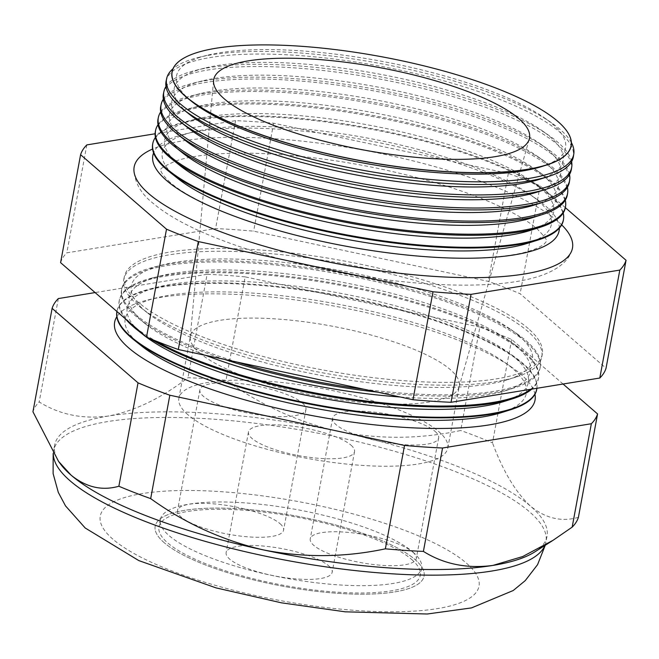 <?xml version="1.0" encoding="UTF-8"?>
<svg xmlns="http://www.w3.org/2000/svg" width="659" height="659" viewBox="0 0 659 659"><rect width="100%" height="100%" fill="white"/><g stroke="black" fill="none" stroke-linecap="round" stroke-linejoin="round"><path stroke-width="0.49" stroke-dasharray="3.29 2.47" d="M280.05 523.674A53.923 14.086 -169.5 0 1 283.584 530.149A53.923 14.086 -169.5 0 1 239.069 535.915A53.923 14.086 -169.5 0 1 181.077 516.977A53.923 14.086 -169.5 0 1 177.543 510.503A53.923 14.086 -169.5 0 1 222.058 504.736A53.923 14.086 -169.5 0 1 280.05 523.674M302.415 403.036A53.923 14.086 -169.5 0 1 305.949 409.511A53.923 14.086 -169.5 0 1 261.425 415.277A53.923 14.086 -169.5 0 1 203.433 396.339A53.923 14.086 -169.5 0 1 199.899 389.856A53.923 14.086 -169.5 0 1 244.415 384.09A53.923 14.086 -169.5 0 1 302.415 403.036M328.627 565.784A53.923 14.086 -169.5 0 1 332.161 572.267A53.923 14.086 -169.5 0 1 287.645 578.034A53.923 14.086 -169.5 0 1 229.653 559.087A53.923 14.086 -169.5 0 1 226.119 552.613A53.923 14.086 -169.5 0 1 270.635 546.846A53.923 14.086 -169.5 0 1 328.627 565.784M350.992 445.146A53.923 14.086 -169.5 0 1 354.526 451.621A53.923 14.086 -169.5 0 1 310.002 457.387A53.923 14.086 -169.5 0 1 252.01 438.449A53.923 14.086 -169.5 0 1 248.476 431.966A53.923 14.086 -169.5 0 1 292.991 426.208A53.923 14.086 -169.5 0 1 350.992 445.146M412.74 552.069A53.923 14.086 -169.5 0 1 416.274 558.544A53.923 14.086 -169.5 0 1 371.758 564.31A53.923 14.086 -169.5 0 1 313.766 545.372A53.923 14.086 -169.5 0 1 310.232 538.889A53.923 14.086 -169.5 0 1 354.748 533.123A53.923 14.086 -169.5 0 1 412.74 552.069M435.105 431.423A53.923 14.086 -169.5 0 1 438.639 437.906A53.923 14.086 -169.5 0 1 394.115 443.664A53.923 14.086 -169.5 0 1 336.123 424.726A53.923 14.086 -169.5 0 1 332.589 418.251A53.923 14.086 -169.5 0 1 377.105 412.485A53.923 14.086 -169.5 0 1 435.105 431.423M411.587 559.392A132.887 34.713 -169.5 0 1 420.294 575.356A132.887 34.713 -169.5 0 1 310.587 589.558A132.887 34.713 -169.5 0 1 167.674 542.884A132.887 34.713 -169.5 0 1 158.967 526.92A132.887 34.713 -169.5 0 1 268.674 512.718A132.887 34.713 -169.5 0 1 411.587 559.392M412.938 552.077A132.887 34.713 -169.5 0 1 421.645 568.042A132.887 34.713 -169.5 0 1 311.946 582.251A132.887 34.713 -169.5 0 1 169.033 535.578A132.887 34.713 -169.5 0 1 160.318 519.613A132.887 34.713 -169.5 0 1 270.025 505.404A132.887 34.713 -169.5 0 1 412.938 552.077M187.856 414.692A136.743 35.726 -169.5 0 1 178.894 398.267A136.743 35.726 -169.5 0 1 291.78 383.653A136.743 35.726 -169.5 0 1 438.836 431.678A136.743 35.726 -169.5 0 1 447.799 448.104A136.743 35.726 -169.5 0 1 334.912 462.717A136.743 35.726 -169.5 0 1 187.856 414.692M164.14 542.645A136.743 35.726 -169.5 0 1 155.178 526.22A136.743 35.726 -169.5 0 1 268.065 511.606A136.743 35.726 -169.5 0 1 415.121 559.631A136.743 35.726 -169.5 0 1 424.083 576.057A136.743 35.726 -169.5 0 1 311.196 590.678A136.743 35.726 -169.5 0 1 164.14 542.645A136.743 35.726 10.5 0 0 311.196 590.678A136.743 35.726 10.5 0 0 424.083 576.057A136.743 35.726 10.5 0 0 415.121 559.631A136.743 35.726 10.5 0 0 268.065 511.606A136.743 35.726 10.5 0 0 155.178 526.22A136.743 35.726 10.5 0 0 164.14 542.645M559.343 228.129A206.588 53.972 10.5 0 0 545.57 206.003A206.588 53.972 10.5 0 0 536.978 199.364A206.588 53.972 10.5 0 0 365.811 140.112A206.588 53.972 10.5 0 0 184.784 134.09A206.588 53.972 10.5 0 0 153.588 152.929M561.682 224.859A222.882 58.223 10.5 0 0 557.868 221.333A222.882 58.223 10.5 0 0 358.282 149.214A222.882 58.223 10.5 0 0 152.575 149.033M541.385 166.661A197.815 51.674 10.5 0 0 552.58 124.164A197.815 51.674 10.5 0 0 544.35 117.804A197.815 51.674 10.5 0 0 380.457 61.073A197.815 51.674 10.5 0 0 207.124 55.307A197.815 51.674 10.5 0 0 189.504 99.6A197.815 51.674 10.5 0 0 192.379 101.98M183.136 58.527A202.964 53.025 -169.5 0 1 368.43 54.483A202.964 53.025 -169.5 0 1 557.868 121.487A202.964 53.025 -169.5 0 1 565.587 129.411M571.378 142.583A207.033 54.087 10.5 0 0 560.158 129.485A207.033 54.087 10.5 0 0 551.55 122.829A207.033 54.087 10.5 0 0 380.021 63.453A207.033 54.087 10.5 0 0 198.598 57.415A207.033 54.087 10.5 0 0 173.004 68.75M539.013 179.462A197.815 51.674 10.5 0 0 550.207 136.965A197.815 51.674 10.5 0 0 541.978 130.597A197.815 51.674 10.5 0 0 378.085 73.866A197.815 51.674 10.5 0 0 204.751 68.099A197.815 51.674 10.5 0 0 187.131 112.392A197.815 51.674 10.5 0 0 190.006 114.773M166.109 81.156A207.107 54.104 -169.5 0 1 337.721 59.483A207.107 54.104 -169.5 0 1 559.738 132.13A207.107 54.104 -169.5 0 1 573.371 156.636M571.592 161.653A207.387 54.178 10.5 0 0 558.082 142.492A207.387 54.178 10.5 0 0 549.458 135.82A207.387 54.178 10.5 0 0 377.632 76.337A207.387 54.178 10.5 0 0 195.896 70.299A207.387 54.178 10.5 0 0 165.977 86.477M536.64 192.255A197.815 51.674 10.5 0 0 547.835 149.758A197.815 51.674 10.5 0 0 539.606 143.398A197.815 51.674 10.5 0 0 375.712 86.659A197.815 51.674 10.5 0 0 202.379 80.892A197.815 51.674 10.5 0 0 184.759 125.185A197.815 51.674 10.5 0 0 187.634 127.574M163.432 93.685A207.453 54.195 -169.5 0 1 335.332 71.979A207.453 54.195 -169.5 0 1 557.72 144.749A207.453 54.195 -169.5 0 1 571.378 169.289M569.5 174.487A207.75 54.269 10.5 0 0 556.007 155.491A207.75 54.269 10.5 0 0 547.365 148.81A207.75 54.269 10.5 0 0 375.243 89.229A207.75 54.269 10.5 0 0 193.194 83.174A207.75 54.269 10.5 0 0 163.333 99.212M534.268 205.048A197.815 51.674 10.5 0 0 545.463 162.551A197.815 51.674 10.5 0 0 537.233 156.191A197.815 51.674 10.5 0 0 373.348 99.46A197.815 51.674 10.5 0 0 200.007 93.693A197.815 51.674 10.5 0 0 182.395 137.986A197.815 51.674 10.5 0 0 185.27 140.367M160.763 106.214A207.799 54.285 -169.5 0 1 332.943 84.476A207.799 54.285 -169.5 0 1 555.702 157.361A207.799 54.285 -169.5 0 1 569.384 181.95M567.399 187.329A208.104 54.367 10.5 0 0 553.931 168.498A208.104 54.367 10.5 0 0 545.273 161.801A208.104 54.367 10.5 0 0 372.854 102.12A208.104 54.367 10.5 0 0 190.492 96.049A208.104 54.367 10.5 0 0 160.689 111.948M531.895 217.849A197.815 51.674 10.5 0 0 543.09 175.343A197.815 51.674 10.5 0 0 534.861 168.984A197.815 51.674 10.5 0 0 370.976 112.252A197.815 51.674 10.5 0 0 197.634 106.486A197.815 51.674 10.5 0 0 180.022 150.779A197.815 51.674 10.5 0 0 182.897 153.16M158.086 118.744A208.145 54.376 -169.5 0 1 330.563 96.964A208.145 54.376 -169.5 0 1 553.692 169.981A208.145 54.376 -169.5 0 1 567.399 194.603M565.298 200.163A208.466 54.458 10.5 0 0 551.847 181.497A208.466 54.458 10.5 0 0 543.181 174.792A208.466 54.458 10.5 0 0 370.465 115.004A208.466 54.458 10.5 0 0 187.79 108.924A208.466 54.458 10.5 0 0 158.053 124.683M529.531 230.642A197.815 51.674 10.5 0 0 540.718 188.144A197.815 51.674 10.5 0 0 532.488 181.785A197.815 51.674 10.5 0 0 368.603 125.045A197.815 51.674 10.5 0 0 195.262 119.279A197.815 51.674 10.5 0 0 177.65 163.572A197.815 51.674 10.5 0 0 180.525 165.961M155.409 131.273A208.491 54.466 -169.5 0 1 328.174 109.46A208.491 54.466 -169.5 0 1 551.674 182.592A208.491 54.466 -169.5 0 1 565.406 207.264M563.198 212.997A208.821 54.557 10.5 0 0 549.771 194.504A208.821 54.557 10.5 0 0 541.088 187.782A208.821 54.557 10.5 0 0 368.076 127.895A208.821 54.557 10.5 0 0 185.088 121.808A208.821 54.557 10.5 0 0 155.409 137.418M527.159 243.435A197.815 51.674 10.5 0 0 538.345 200.937A197.815 51.674 10.5 0 0 530.124 194.578A197.815 51.674 10.5 0 0 366.231 137.846A197.815 51.674 10.5 0 0 192.889 132.072A197.815 51.674 10.5 0 0 175.278 176.373A197.815 51.674 10.5 0 0 178.152 178.754M152.731 143.802A208.837 54.557 -169.5 0 1 325.785 121.948A208.837 54.557 -169.5 0 1 549.664 195.204A208.837 54.557 -169.5 0 1 563.412 219.917M519.094 335.884A204.002 53.297 10.5 0 0 510.61 329.319A204.002 53.297 10.5 0 0 341.584 270.808A204.002 53.297 10.5 0 0 162.822 264.86A204.002 53.297 10.5 0 0 144.65 310.546A204.002 53.297 10.5 0 0 147.616 313A204.002 53.297 10.5 0 0 322.16 375.614A204.002 53.297 10.5 0 0 507.554 379.716A204.002 53.297 10.5 0 0 519.094 335.884M137.698 305.018A212.593 55.537 -169.5 0 1 123.843 279.095A212.593 55.537 -169.5 0 1 300.002 256.845A212.593 55.537 -169.5 0 1 527.9 331.419A212.593 55.537 -169.5 0 1 541.896 356.577A212.593 55.537 -169.5 0 1 515.873 377.096A212.593 55.537 -169.5 0 1 322.679 372.829A212.593 55.537 -169.5 0 1 140.787 307.58A212.593 55.537 -169.5 0 1 137.698 305.018M364.015 389.238A212.857 55.611 10.5 0 0 540.388 366.173A212.857 55.611 10.5 0 0 526.368 340.991A212.857 55.611 10.5 0 0 517.521 334.146A212.857 55.611 10.5 0 0 341.164 273.098A212.857 55.611 10.5 0 0 154.643 266.895A212.857 55.611 10.5 0 0 121.816 288.601A212.857 55.611 10.5 0 0 135.688 314.557A212.857 55.611 10.5 0 0 237.083 362.079M400.384 397.023A204.002 53.297 10.5 0 0 505.519 390.68A204.002 53.297 10.5 0 0 517.06 346.848A204.002 53.297 10.5 0 0 508.575 340.291A204.002 53.297 10.5 0 0 339.55 281.78A204.002 53.297 10.5 0 0 160.788 275.833A204.002 53.297 10.5 0 0 142.624 321.51A204.002 53.297 10.5 0 0 145.581 323.973A204.002 53.297 10.5 0 0 205.797 355.39M224.497 359.386A212.89 55.62 -169.5 0 1 138.522 318.355A212.89 55.62 -169.5 0 1 135.424 315.793A212.89 55.62 -169.5 0 1 121.553 289.828A212.89 55.62 -169.5 0 1 297.959 267.554A212.89 55.62 -169.5 0 1 526.17 342.235A212.89 55.62 -169.5 0 1 540.191 367.417A212.89 55.62 -169.5 0 1 514.127 387.97A212.89 55.62 -169.5 0 1 377.582 392.146M530.577 389.321A213.162 55.685 10.5 0 0 538.625 377.36A213.162 55.685 10.5 0 0 524.589 352.137A213.162 55.685 10.5 0 0 515.725 345.283A213.162 55.685 10.5 0 0 339.113 284.144A213.162 55.685 10.5 0 0 152.328 277.933A213.162 55.685 10.5 0 0 119.452 299.664A213.162 55.685 10.5 0 0 133.34 325.661A213.162 55.685 10.5 0 0 155.549 340.876M503.484 401.644A204.002 53.297 10.5 0 0 515.025 357.821A204.002 53.297 10.5 0 0 506.54 351.255A204.002 53.297 10.5 0 0 337.523 292.744A204.002 53.297 10.5 0 0 158.753 286.797A204.002 53.297 10.5 0 0 140.589 332.482A204.002 53.297 10.5 0 0 143.555 334.937M125.795 319.187A213.186 55.694 -169.5 0 1 119.254 300.57A213.186 55.694 -169.5 0 1 295.907 278.263A213.186 55.694 -169.5 0 1 524.449 353.043A213.186 55.694 -169.5 0 1 538.485 378.266A213.186 55.694 -169.5 0 1 531.813 389.115M536.904 388.291A213.467 55.768 10.5 0 0 522.809 363.282A213.467 55.768 10.5 0 0 513.929 356.42A213.467 55.768 10.5 0 0 337.07 295.191A213.467 55.768 10.5 0 0 150.005 288.971A213.467 55.768 10.5 0 0 117.088 310.735A213.467 55.768 10.5 0 0 116.94 311.509A213.483 55.768 10.5 0 1 116.964 311.312A213.483 55.768 10.5 0 1 293.865 288.971A213.483 55.768 10.5 0 1 522.719 363.859A213.483 55.768 10.5 0 1 536.772 389.115M501.45 412.616A204.002 53.297 10.5 0 0 512.999 368.785A204.002 53.297 10.5 0 0 504.514 362.228A204.002 53.297 10.5 0 0 335.489 303.717A204.002 53.297 10.5 0 0 156.727 297.769A204.002 53.297 10.5 0 0 138.555 343.446A204.002 53.297 10.5 0 0 141.52 345.901M534.968 394.239A213.78 55.85 10.5 0 0 521.03 374.427A213.78 55.85 10.5 0 0 512.142 367.549A213.78 55.85 10.5 0 0 335.019 306.237A213.78 55.85 10.5 0 0 147.69 300.01A213.78 55.85 10.5 0 0 116.816 316.74M528.345 328.635A212.519 55.521 10.5 0 0 300.529 254.094A212.519 55.521 10.5 0 0 124.436 276.327A212.519 55.521 10.5 0 0 138.283 302.242A212.519 55.521 10.5 0 0 367.565 376.981A212.519 55.521 10.5 0 0 542.341 353.776A212.519 55.521 10.5 0 0 528.345 328.635M199.356 352.664A136.743 35.726 10.5 0 0 344.797 400.474A136.743 35.726 10.5 0 0 459.092 386.915A136.743 35.726 10.5 0 0 459.29 386.067A136.743 35.726 10.5 0 0 450.336 369.641A136.743 35.726 10.5 0 0 303.28 321.617A136.743 35.726 10.5 0 0 190.393 336.23A136.743 35.726 10.5 0 0 190.27 337.095A136.743 35.726 10.5 0 0 199.356 352.664M578.404 517.34C561.633 522.142 545.693 518.435 530.602 506.236A250.371 65.406 10.5 0 0 338.495 431.513A250.371 65.406 10.5 0 0 108.727 415.969A250.371 65.406 10.5 0 0 54.656 445.064A250.371 65.406 10.5 0 0 60.62 464.167M149.89 338.553A213.186 55.694 -169.5 0 1 143.028 334.121M563.058 384.024L511.656 339.459A277.909 72.605 10.5 0 0 479.851 327.086L460.682 430.484C420.434 439.158 379.699 439.495 338.495 431.513C298.025 422.114 260.519 405.038 225.996 380.268A277.909 72.605 10.5 0 0 187.955 377.689C161.307 398.16 134.897 410.919 108.727 415.969C83.116 419.462 59.936 414.791 39.186 401.965A277.909 72.605 10.5 0 0 32.95 411.76M479.851 327.086L245.156 276.871L225.996 380.268M511.656 339.459L492.487 442.856A277.909 72.605 10.5 0 0 460.682 430.484M534.597 552.02A250.371 65.406 10.5 0 0 547.011 536.319A250.371 65.406 10.5 0 0 530.602 506.236C515.775 492.487 503.072 471.358 492.487 442.856M58.346 298.568L39.186 401.965M245.156 276.871A277.909 72.605 10.5 0 0 207.124 274.292L187.955 377.689M207.124 274.292L95.102 292.571M565.34 207.651L540.133 185.797A277.909 72.605 10.5 0 0 508.328 173.424L273.642 123.208A277.909 72.605 10.5 0 0 235.601 120.638L155.104 133.769M60.587 262.653A277.909 72.605 -169.5 0 1 66.823 252.85L215.592 228.582A277.909 72.605 -169.5 0 1 253.633 231.161L488.319 281.377A277.909 72.605 -169.5 0 1 520.124 293.741L606.041 368.233M273.642 123.208L253.633 231.161M235.601 120.638L215.592 228.582M86.831 144.906L66.823 252.85M540.133 185.797L520.124 293.741M508.328 173.424L488.319 281.377M544.911 545.471A250.371 65.406 10.5 0 0 545.973 541.929A250.371 65.406 10.5 0 0 529.564 511.854A250.371 65.406 10.5 0 0 260.305 423.91A250.371 65.406 10.5 0 0 53.618 450.674A250.371 65.406 10.5 0 0 53.33 453.771M112.887 539.177A192.593 50.315 -169.5 0 1 221.037 491.672A192.593 50.315 -169.5 0 1 466.374 563.099A192.593 50.315 -169.5 0 1 358.224 610.605A192.593 50.315 -169.5 0 1 112.887 539.177M305.949 409.511L283.584 530.149M354.526 451.621L332.161 572.267M438.639 437.906L416.274 558.544M421.645 568.042L420.294 575.356M178.894 398.267L190.393 336.23M447.799 448.104L459.29 386.067M160.318 519.613L158.967 526.92M332.589 418.251L310.232 538.889M248.476 431.966L226.119 552.613M199.899 389.856L177.543 510.503M170.195 182.469C157.32 170.146 161.677 169.165 160.887 169.94C159.346 169.066 164.248 166.101 175.607 161.035C185.311 157.723 198.565 155.409 215.394 154.099C231.614 152.888 249.942 152.839 270.388 153.942C323.396 157.114 376.602 166.183 429.989 181.167C458.73 189.421 483.195 198.392 503.369 208.096C518.427 215.427 529.679 222.347 537.126 228.862C544.762 236.779 547.868 240.955 546.435 241.392L544.029 244.225C537.596 248.764 528.032 252.142 515.33 254.366C489.612 258.938 455.83 259.382 413.992 255.7C367.269 251.268 321.452 242.685 276.541 229.942C247.908 221.679 223.566 212.7 203.507 203.021C188.672 195.764 177.568 188.911 170.195 182.469M571.888 250.313C569.236 259.16 560.298 268.765 541.146 275.569C530.841 279.095 518.526 281.64 504.201 283.181C474.422 286.327 439.149 285.668 398.39 281.22C352.837 276.088 308.667 267.323 265.857 254.918C246.598 249.275 228.945 243.196 212.906 236.663C186.621 226.004 166.496 214.727 152.534 202.84C140.664 193.367 134.461 182.139 133.925 169.141M207.124 55.307L198.598 57.415M544.35 117.804L551.55 122.829M204.751 68.099L195.896 70.299M541.978 130.597L549.458 135.82M202.379 80.892L193.194 83.174M539.606 143.398L547.365 148.81M200.007 93.693L190.492 96.049M537.233 156.191L545.273 161.801M197.634 106.486L187.79 108.924M534.861 168.984L543.181 174.792M195.262 119.279L185.088 121.808M532.488 181.785L541.088 187.782M192.889 132.072L184.784 134.09M530.124 194.578L536.978 199.364M162.822 264.86L154.643 266.895M510.61 329.319L517.521 334.146M160.788 275.833L152.328 277.933M508.575 340.291L515.725 345.283M158.753 286.797L150.005 288.971M506.54 351.255L513.929 356.42M156.727 297.769L147.69 300.01M504.514 362.228L512.142 367.549M54.656 445.064L53.148 453.491M124.436 276.327L123.843 279.095M459.092 386.915L529.284 139.041M117.088 310.735L116.964 311.312M119.452 299.664L119.254 300.57M121.816 288.601L121.553 289.828M540.388 366.173L540.191 367.417M538.625 377.36L538.485 378.266M545.273 545.24L547.011 536.319M190.27 337.095L213.574 80.53M542.341 353.776L541.896 356.577M505.519 390.68L514.127 387.97M145.581 323.973L138.522 318.355M507.554 379.716L515.873 377.096M147.616 313L140.787 307.58"/><path stroke-width="0.99" d="M153.588 152.929A206.588 53.972 10.5 0 0 166.381 180.352A206.588 53.972 10.5 0 0 393.563 253.534A206.588 53.972 10.5 0 0 559.343 228.129M152.575 149.033A222.882 58.223 10.5 0 0 133.925 169.141A222.882 58.223 10.5 0 0 148.777 193.655A222.882 58.223 10.5 0 0 384.238 271.376A222.882 58.223 10.5 0 0 571.888 250.313A222.882 58.223 10.5 0 0 561.682 224.859M565.587 129.411A202.964 53.025 -169.5 0 1 565.636 129.469A202.964 53.025 -169.5 0 1 546.377 165.096A202.964 53.025 -169.5 0 1 361.931 161.018A202.964 53.025 -169.5 0 1 188.276 98.726A202.964 53.025 -169.5 0 1 185.327 96.28A202.964 53.025 -169.5 0 1 183.07 58.56A202.964 53.025 -169.5 0 1 183.136 58.527M173.004 68.75A207.033 54.087 10.5 0 0 166.669 78.528A207.033 54.087 10.5 0 0 180.162 103.776A207.033 54.087 10.5 0 0 403.522 176.579A207.033 54.087 10.5 0 0 573.791 153.984A207.033 54.087 10.5 0 0 571.378 142.583M573.791 153.984L573.371 156.636A207.107 54.104 -169.5 0 1 548.016 176.628A207.107 54.104 -169.5 0 1 359.814 172.469A207.107 54.104 -169.5 0 1 182.617 108.908A207.107 54.104 -169.5 0 1 179.61 106.412A207.107 54.104 -169.5 0 1 166.109 81.156L166.669 78.528M165.977 86.477A207.387 54.178 10.5 0 0 163.918 91.444A207.387 54.178 10.5 0 0 177.428 116.734A207.387 54.178 10.5 0 0 401.174 189.668A207.387 54.178 10.5 0 0 571.74 167.032A207.387 54.178 10.5 0 0 571.592 161.653M571.74 167.032L571.378 169.289A207.453 54.195 -169.5 0 1 545.981 189.322A207.453 54.195 -169.5 0 1 357.458 185.154A207.453 54.195 -169.5 0 1 179.973 121.478A207.453 54.195 -169.5 0 1 176.958 118.982A207.453 54.195 -169.5 0 1 163.432 93.685L163.918 91.444M163.333 99.212A207.75 54.269 10.5 0 0 161.158 104.353A207.75 54.269 10.5 0 0 174.693 129.691A207.75 54.269 10.5 0 0 398.827 202.75A207.75 54.269 10.5 0 0 569.681 180.072A207.75 54.269 10.5 0 0 569.5 174.487M569.681 180.072L569.384 181.95A207.799 54.285 -169.5 0 1 543.947 202.008A207.799 54.285 -169.5 0 1 355.11 197.84A207.799 54.285 -169.5 0 1 177.32 134.057A207.799 54.285 -169.5 0 1 174.305 131.553A207.799 54.285 -169.5 0 1 160.763 106.214L161.158 104.353M160.689 111.948A208.104 54.367 10.5 0 0 158.399 117.269A208.104 54.367 10.5 0 0 171.958 142.649A208.104 54.367 10.5 0 0 396.479 215.831A208.104 54.367 10.5 0 0 567.63 193.12A208.104 54.367 10.5 0 0 567.399 187.329M567.63 193.12L567.399 194.603A208.145 54.376 -169.5 0 1 541.912 214.694A208.145 54.376 -169.5 0 1 352.763 210.518A208.145 54.376 -169.5 0 1 174.676 146.636A208.145 54.376 -169.5 0 1 171.653 144.123A208.145 54.376 -169.5 0 1 158.086 118.744L158.399 117.269M158.053 124.683A208.466 54.458 10.5 0 0 155.639 130.185A208.466 54.458 10.5 0 0 169.223 155.606A208.466 54.458 10.5 0 0 394.131 228.92A208.466 54.458 10.5 0 0 565.579 206.16A208.466 54.458 10.5 0 0 565.298 200.163M565.579 206.16L565.406 207.264A208.491 54.466 -169.5 0 1 539.878 227.388A208.491 54.466 -169.5 0 1 350.407 223.203A208.491 54.466 -169.5 0 1 172.024 159.206A208.491 54.466 -169.5 0 1 169.001 156.702A208.491 54.466 -169.5 0 1 155.409 131.273L155.639 130.185M155.409 137.418A208.821 54.557 10.5 0 0 152.88 143.102A208.821 54.557 10.5 0 0 166.496 168.564A208.821 54.557 10.5 0 0 391.784 242.001A208.821 54.557 10.5 0 0 563.519 219.208A208.821 54.557 10.5 0 0 563.198 212.997M563.519 219.208L563.412 219.917A208.837 54.557 -169.5 0 1 537.843 240.074A208.837 54.557 -169.5 0 1 348.059 235.881A208.837 54.557 -169.5 0 1 169.379 171.785A208.837 54.557 -169.5 0 1 166.34 169.272A208.837 54.557 -169.5 0 1 152.731 143.802L152.88 143.102M143.028 334.121A213.186 55.694 -169.5 0 1 136.248 329.138A213.186 55.694 -169.5 0 1 133.151 326.567A213.186 55.694 -169.5 0 1 125.795 319.187M133.975 339.912A213.483 55.768 10.5 0 0 316.633 405.442A213.483 55.768 10.5 0 0 510.643 409.725L501.45 412.616A204.002 53.297 10.5 0 1 316.065 408.522A204.002 53.297 10.5 0 1 141.52 345.901L133.975 339.912A213.483 55.768 10.5 0 1 130.877 337.342A213.483 55.768 10.5 0 1 116.923 311.493A213.467 55.768 10.5 0 0 131.001 336.774A213.467 55.768 10.5 0 0 361.305 411.842A213.467 55.768 10.5 0 0 536.871 388.538A213.467 55.768 10.5 0 0 536.904 388.291M116.816 316.74A213.78 55.85 10.5 0 0 128.653 347.878A213.78 55.85 10.5 0 0 369.238 424.256A213.78 55.85 10.5 0 0 534.968 394.239M557.786 121.38A202.857 52.992 10.5 0 0 368.365 54.4A202.857 52.992 10.5 0 0 183.194 58.494A202.857 52.992 10.5 0 0 185.451 96.189A202.857 52.992 10.5 0 0 431.678 170.475A202.857 52.992 10.5 0 0 565.546 129.353A202.857 52.992 10.5 0 0 557.786 121.38M224.233 98.809A160.59 41.954 10.5 0 0 395.046 154.972A160.59 41.954 10.5 0 0 529.284 139.041A160.59 41.954 10.5 0 0 518.995 118.76A160.59 41.954 10.5 0 0 344.393 62.111A160.59 41.954 10.5 0 0 213.574 80.53A160.59 41.954 10.5 0 0 224.233 98.809M95.102 292.571L58.346 298.568A277.909 72.605 10.5 0 0 52.11 308.363L32.95 411.76L58.552 461.391L60.62 464.167A250.371 65.406 10.5 0 0 71.065 475.139C86.156 487.339 102.087 491.046 118.867 486.243A277.909 72.605 10.5 0 0 150.672 498.616C184.767 523.197 222.264 540.281 263.172 549.861C303.906 557.844 344.641 557.498 385.358 548.832A277.909 72.605 10.5 0 0 423.399 551.41C443.886 564.186 467.066 568.857 492.94 565.414L522.678 556.542L553.025 540.322L572.169 527.134A277.909 72.605 10.5 0 0 578.404 517.34L597.573 413.943L563.058 384.024M237.083 362.079A212.857 55.611 10.5 0 0 364.015 389.238M377.582 392.146A212.89 55.62 -169.5 0 1 224.497 359.386M155.549 340.876A213.162 55.685 10.5 0 0 362.096 400.466A213.162 55.685 10.5 0 0 530.577 389.321M531.813 389.115A213.186 55.694 -169.5 0 1 512.381 398.852A213.186 55.694 -169.5 0 1 149.89 338.553M510.643 409.725A213.483 55.768 10.5 0 0 536.772 389.115L536.871 388.538M52.11 308.363L138.028 382.846A277.909 72.605 10.5 0 0 169.833 395.219L404.527 445.435A277.909 72.605 10.5 0 0 442.56 448.005L591.337 423.737L572.169 527.134M591.337 423.737A277.909 72.605 10.5 0 0 597.573 413.943M442.56 448.005L423.399 551.41M404.527 445.435L385.358 548.832M169.833 395.219L150.672 498.616M138.028 382.846L118.867 486.243M58.552 461.391L71.065 475.139A250.371 65.406 10.5 0 0 263.172 549.861A250.371 65.406 10.5 0 0 492.94 565.414A250.371 65.406 10.5 0 0 534.597 552.02L553.025 540.322M155.104 133.769L86.831 144.906A277.909 72.605 10.5 0 0 80.596 154.7L166.513 229.184A277.909 72.605 10.5 0 0 198.318 241.556L433.004 291.772A277.909 72.605 10.5 0 0 471.045 294.351L619.814 270.083A277.909 72.605 10.5 0 0 626.05 260.28L565.34 207.651M626.05 260.28L606.041 368.233A277.909 72.605 -169.5 0 1 599.805 378.027L451.036 402.295A277.909 72.605 -169.5 0 1 412.995 399.725L178.309 349.509A277.909 72.605 -169.5 0 1 146.504 337.136L60.587 262.653L80.596 154.7M166.513 229.184L146.504 337.136M198.318 241.556L178.309 349.509M433.004 291.772L412.995 399.725M471.045 294.351L451.036 402.295M619.814 270.083L599.805 378.027M136.248 329.138L143.555 334.937A204.002 53.297 10.5 0 0 318.099 397.55A204.002 53.297 10.5 0 0 503.484 401.644L512.381 398.852M205.797 355.39A204.002 53.297 10.5 0 0 400.384 397.023M169.379 171.785L178.152 178.754A197.815 51.674 10.5 0 0 347.392 239.464A197.815 51.674 10.5 0 0 527.159 243.435L537.843 240.074M172.024 159.206L180.525 165.961A197.815 51.674 10.5 0 0 349.764 226.671A197.815 51.674 10.5 0 0 529.531 230.642L539.878 227.388M174.676 146.636L182.897 153.16A197.815 51.674 10.5 0 0 352.137 213.878A197.815 51.674 10.5 0 0 531.895 217.849L541.912 214.694M177.32 134.057L185.27 140.367A197.815 51.674 10.5 0 0 354.509 201.077A197.815 51.674 10.5 0 0 534.268 205.048L543.947 202.008M179.973 121.478L187.634 127.574A197.815 51.674 10.5 0 0 356.881 188.285A197.815 51.674 10.5 0 0 536.64 192.255L545.981 189.322M182.617 108.908L190.006 114.773A197.815 51.674 10.5 0 0 359.254 175.492A197.815 51.674 10.5 0 0 539.013 179.462L548.016 176.628M188.276 98.726L192.379 101.98A197.815 51.674 10.5 0 0 361.626 162.691A197.815 51.674 10.5 0 0 541.385 166.661L546.377 165.096M53.33 453.771A250.371 65.406 10.5 0 0 70.027 480.757A250.371 65.406 10.5 0 0 332.416 567.778A250.371 65.406 10.5 0 0 544.911 545.471M53.148 453.491L53.124 473.632L58.305 492.388L65.505 505.873L85.2 527.999L138.777 560.578L216.028 587.886L281.426 602.828L345.209 611.824L427.221 614.007L471.514 607.895L513.229 590.513L525.264 580.595L537.563 564.672L545.273 545.24"/></g></svg>
